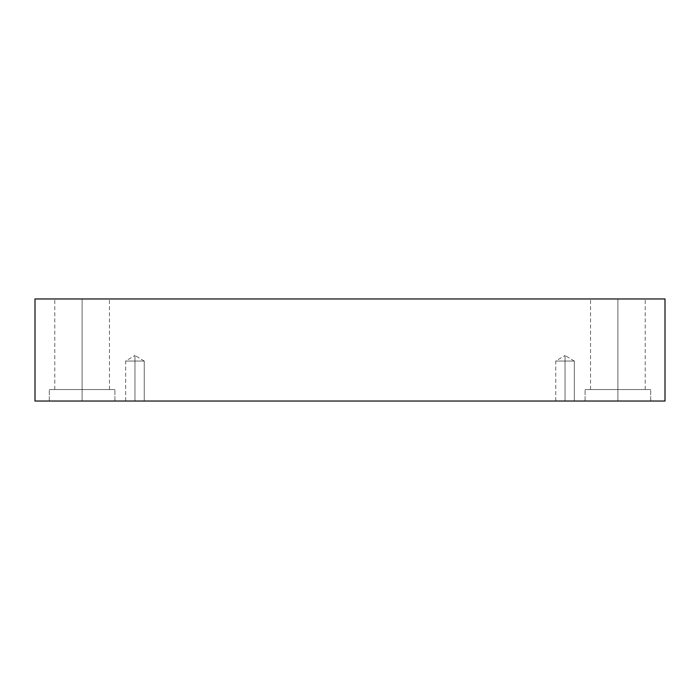 <?xml version="1.0" encoding="UTF-8"?>
<svg xmlns="http://www.w3.org/2000/svg" width="700" height="700" viewBox="0 0 700 700"><rect width="100%" height="100%" fill="white"/><g stroke="black" fill="none" stroke-linecap="round" stroke-linejoin="round"><path stroke-width="0.53" stroke-dasharray="3.5 2.62" d="M134.96 361.051L134.96 355.469L134.96 361.051L144.252 361.051L134.96 361.051L144.252 361.051L134.96 361.051L144.252 361.051L134.96 361.051L144.252 361.051L134.96 361.051L134.96 401.03L144.252 401.03L134.96 401.03L144.252 401.03L134.96 401.03L134.96 355.469L134.96 361.051L144.252 361.051L134.96 361.051L144.252 361.051L134.96 361.051L144.252 361.051L134.96 361.051L144.252 361.051L134.96 361.051L134.96 401.03L144.252 401.03L134.96 401.03L144.252 401.03L134.96 401.03L134.96 361.051L134.96 401.03L125.668 401.03L144.252 401.03L125.668 401.03L144.252 401.03L125.668 401.03L134.96 401.03L125.668 401.03L134.96 401.03L134.96 361.051L125.668 361.051L134.96 361.051L125.668 361.051L134.96 361.051L134.96 355.469L134.96 361.051L125.668 361.051L134.96 361.051L125.668 361.051L134.96 361.051L134.96 401.03L125.668 401.03L134.96 401.03L125.668 401.03L134.96 401.03L134.96 361.051L125.668 361.051L134.96 361.051L125.668 361.051L134.96 361.051L134.96 355.469L134.96 361.051L125.668 361.051L134.96 361.051M565.04 361.051L565.04 355.469L565.04 361.051L574.332 361.051L565.04 361.051L574.332 361.051L565.04 361.051L574.332 361.051L565.04 361.051L574.332 361.051L565.04 361.051L565.04 401.03L574.332 401.03L565.04 401.03L574.332 401.03L565.04 401.03L565.04 355.469L565.04 361.051L574.332 361.051L565.04 361.051L574.332 361.051L565.04 361.051L574.332 361.051L565.04 361.051L574.332 361.051L565.04 361.051L565.04 401.03L574.332 401.03L565.04 401.03L574.332 401.03L565.04 401.03L565.04 361.051L565.04 401.03L555.747 401.03L574.332 401.03L555.747 401.03L574.332 401.03L555.747 401.03L565.04 401.03L555.747 401.03L565.04 401.03L565.04 361.051L555.747 361.051L565.04 361.051L555.747 361.051L565.04 361.051L565.04 355.469L565.04 361.051L555.747 361.051L565.04 361.051L555.747 361.051L565.04 361.051L565.04 401.03L555.747 401.03L565.04 401.03L555.747 401.03L565.04 401.03L565.04 361.051L555.747 361.051L565.04 361.051L555.747 361.051L565.04 361.051L565.04 355.469L565.04 361.051L555.747 361.051L565.04 361.051M617.89 401.03L650.694 401.03L617.89 401.03L650.694 401.03L617.89 401.03L617.89 389.55L650.694 389.55L617.89 389.55L650.694 389.55L617.89 389.55L617.89 401.03L650.694 401.03L617.89 401.03L650.694 401.03L617.89 401.03L617.89 389.55L645.225 389.55L617.89 389.55L645.225 389.55L617.89 389.55L617.89 298.97L645.225 298.97L617.89 298.97L645.225 298.97L617.89 298.97L617.89 389.55L650.694 389.55L617.89 389.55L650.694 389.55L617.89 389.55L617.89 401.03L585.086 401.03L650.694 401.03L585.086 401.03L650.694 401.03L585.086 401.03L617.89 401.03L585.086 401.03L617.89 401.03L617.89 389.55L645.225 389.55L617.89 389.55L645.225 389.55L617.89 389.55L617.89 298.97L645.225 298.97L617.89 298.97L645.225 298.97L617.89 298.97L617.89 389.55L590.555 389.55L617.89 389.55L590.555 389.55L617.89 389.55L617.89 298.97L645.225 298.97L590.555 298.97L645.225 298.97L590.555 298.97L617.89 298.97L617.89 389.55L650.694 389.55L585.086 389.55L645.225 389.55L617.89 389.55L617.89 401.03L585.086 401.03L617.89 401.03L585.086 401.03L617.89 401.03L617.89 389.55L585.086 389.55L617.89 389.55L585.086 389.55L617.89 389.55L590.555 389.55L617.89 389.55L590.555 389.55L617.89 389.55L617.89 298.97L590.555 298.97L617.89 298.97L590.555 298.97L617.89 298.97L617.89 389.55L650.694 389.55L585.086 389.55L645.225 389.55L617.89 389.55L617.89 401.03M82.11 401.03L114.914 401.03L82.11 401.03L114.914 401.03L82.11 401.03L82.11 389.55L114.914 389.55L82.11 389.55L114.914 389.55L82.11 389.55L82.11 401.03L114.914 401.03L82.11 401.03L114.914 401.03L82.11 401.03L82.11 389.55L109.445 389.55L82.11 389.55L109.445 389.55L82.11 389.55L82.11 298.97L109.445 298.97L82.11 298.97L109.445 298.97L82.11 298.97L82.11 389.55L114.914 389.55L82.11 389.55L114.914 389.55L82.11 389.55L82.11 401.03L114.914 401.03L49.306 401.03L114.914 401.03L49.306 401.03L82.11 401.03L49.306 401.03L82.11 401.03L82.11 389.55L109.445 389.55L82.11 389.55L109.445 389.55L82.11 389.55L82.11 298.97L109.445 298.97L82.11 298.97L109.445 298.97L82.11 298.97L82.11 389.55L54.775 389.55L82.11 389.55L54.775 389.55L82.11 389.55L82.11 298.97L109.445 298.97L54.775 298.97L109.445 298.97L54.775 298.97L82.11 298.97L82.11 389.55L114.914 389.55L49.306 389.55L109.445 389.55L82.11 389.55L82.11 401.03L49.306 401.03L82.11 401.03L49.306 401.03L82.11 401.03L82.11 389.55L49.306 389.55L82.11 389.55L49.306 389.55L82.11 389.55L54.775 389.55L82.11 389.55L54.775 389.55L82.11 389.55L82.11 298.97L54.775 298.97L82.11 298.97L54.775 298.97L82.11 298.97L82.11 389.55L114.914 389.55L49.306 389.55L109.445 389.55L82.11 389.55L82.11 401.03M35 298.97L35 401.03L35 298.97L665 298.97L665 401.03L35 401.03L665 401.03L665 298.97L35 298.97M82.11 298.97L54.775 298.97L82.11 298.97M82.11 389.55L49.306 389.55L82.11 389.55M617.89 298.97L590.555 298.97L617.89 298.97M617.89 389.55L585.086 389.55L617.89 389.55M144.252 361.051L134.96 355.469L144.252 361.051L144.252 401.03L144.252 361.051M574.332 361.051L565.04 355.469L574.332 361.051L574.332 401.03L574.332 361.051M650.694 401.03L650.694 389.55L650.694 401.03M645.225 389.55L645.225 298.97L645.225 389.55M114.914 401.03L114.914 389.55L114.914 401.03M109.445 389.55L109.445 298.97L109.445 389.55M590.555 389.55L590.555 298.97L590.555 389.55M585.086 401.03L585.086 389.55L585.086 401.03M54.775 389.55L54.775 298.97L54.775 389.55M49.306 401.03L49.306 389.55L49.306 401.03M125.668 401.03L125.668 361.051L134.96 355.469L125.668 361.051L125.668 401.03M555.747 401.03L555.747 361.051L565.04 355.469L555.747 361.051L555.747 401.03"/><path stroke-width="1.05" d="M665 298.97L35 298.97L35 401.03L665 401.03L665 298.97L665 401.03L35 401.03L35 298.97L665 298.97"/></g></svg>
